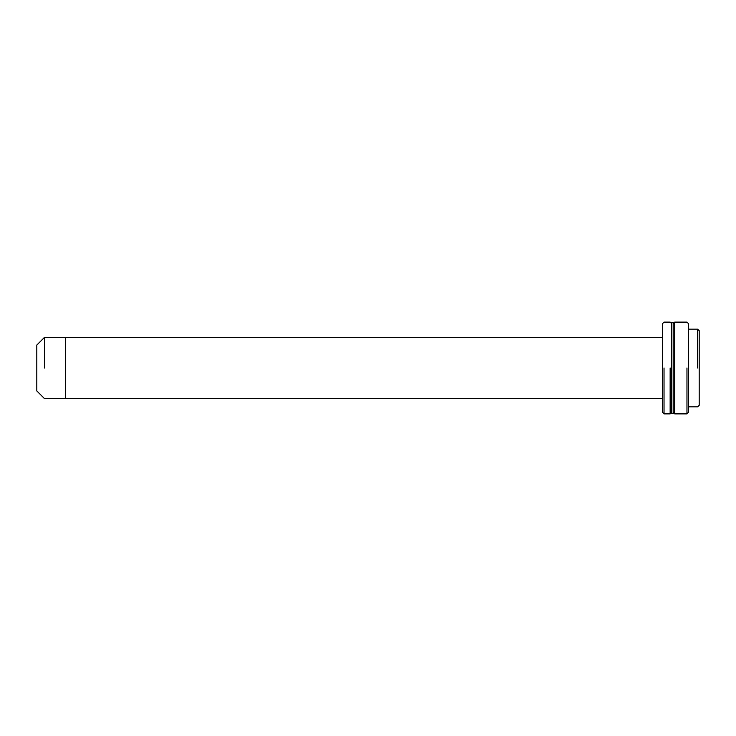 <?xml version="1.0" encoding="UTF-8"?>
<svg xmlns="http://www.w3.org/2000/svg" width="736" height="736" viewBox="0 0 736 736"><rect width="100%" height="100%" fill="white"/><g stroke="black" fill="none" stroke-linecap="round" stroke-linejoin="round"><path stroke-width="1.1" d="M44.445 368L44.445 337.41L44.445 368M662.492 337.41L44.445 337.41L36.8 345.064L36.8 390.936L44.445 398.59L65.651 398.59L65.651 337.41L65.651 398.59L662.492 398.59M670.146 368L670.146 413.88L670.146 368M664.028 368L664.028 413.88L664.028 368M671.674 323.647L670.146 322.12L664.028 322.12L662.492 323.647L662.492 412.353L664.028 413.88L670.146 413.88L671.674 412.353M662.492 400.117L662.492 335.883M697.673 368L697.673 329.158L697.673 368M688.491 406.842L697.673 406.842L699.2 405.315L699.2 330.685L697.673 329.158L688.491 329.158M673.201 368L673.201 322.58L671.674 322.58L671.674 413.42L673.201 413.42L673.201 368M686.964 368L686.964 413.88L686.964 368M673.201 412.353L674.728 413.88L686.964 413.88L688.491 412.353L688.491 323.647L686.964 322.12L674.728 322.12L674.728 413.88L674.728 322.12L673.201 323.647"/></g></svg>
